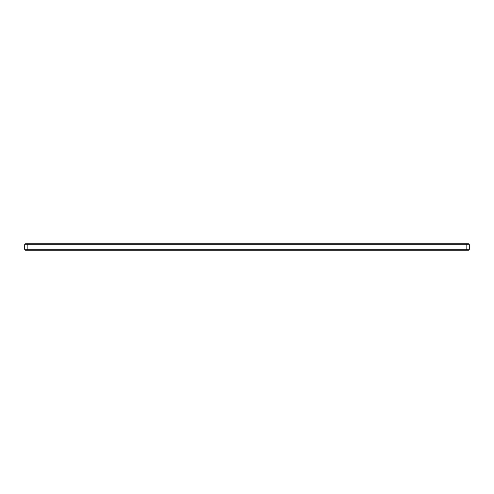<?xml version="1.0" encoding="UTF-8"?>
<svg xmlns="http://www.w3.org/2000/svg" width="494" height="494" viewBox="0 0 494 494"><rect width="100%" height="100%" fill="white"/><g stroke="black" fill="none" stroke-linecap="round" stroke-linejoin="round"><path stroke-width="0.74" d="M468.312 250.211L25.688 250.211A0.988 0.988 0 0 1 24.7 249.223L24.7 244.777A0.988 0.988 0 0 1 25.688 243.789L468.312 243.789A0.988 0.988 0 0 1 469.3 244.777L469.3 249.223A0.988 0.988 0 0 1 468.312 250.211A0.988 0.988 0 0 0 469.3 249.223L466.83 249.223L466.83 244.777L27.17 244.777L27.17 249.223L466.83 249.223L466.83 250.211L468.312 250.211M468.312 243.789A0.988 0.988 0 0 1 469.3 244.777L466.83 244.777L466.83 243.789M27.17 243.789L27.17 244.777L24.7 244.777A0.988 0.988 0 0 1 25.688 243.789M25.688 250.211A0.988 0.988 0 0 1 24.7 249.223L27.17 249.223L27.17 250.211"/></g></svg>
